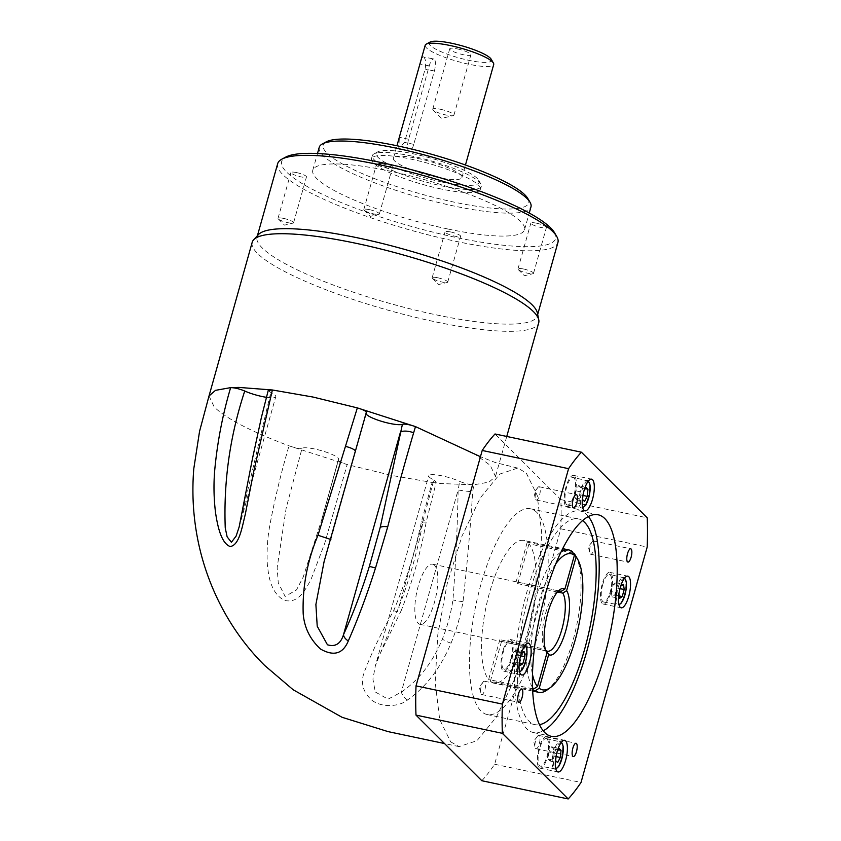 <?xml version="1.0" encoding="UTF-8"?>
<svg xmlns="http://www.w3.org/2000/svg" width="841" height="841" viewBox="0 0 841 841"><rect width="100%" height="100%" fill="white"/><g stroke="black" fill="none" stroke-linecap="round" stroke-linejoin="round"><path stroke-width="0.63" stroke-dasharray="4.21 3.15" d="M547.092 739.029A14.108 4.51 101.9 0 0 546.261 738.545A14.108 4.51 101.9 0 0 539.26 750.014A14.108 4.51 101.9 0 0 539.607 765.667A14.108 4.51 101.9 0 0 540.437 766.151A14.108 4.51 101.9 0 0 547.438 754.682A14.108 4.51 101.9 0 0 547.092 739.029M539.049 767.623A16.168 5.172 101.9 0 0 540.006 768.169A16.168 5.172 101.9 0 0 548.038 755.029A16.168 5.172 101.9 0 0 547.638 737.073A16.168 5.172 101.9 0 0 546.682 736.527A16.168 5.172 101.9 0 0 538.66 749.667A16.168 5.172 101.9 0 0 539.049 767.623M602.776 584.484A14.108 4.51 101.9 0 0 603.596 601.998A14.108 4.51 101.9 0 0 610.23 591.906A14.108 4.51 101.9 0 0 609.42 574.392A14.108 4.51 101.9 0 0 602.776 584.484M610.776 592.453A16.168 5.172 101.9 0 0 609.841 572.364A16.168 5.172 101.9 0 0 602.23 583.938A16.168 5.172 101.9 0 0 603.165 604.017A16.168 5.172 101.9 0 0 610.776 592.453M510.823 659.071A14.108 4.51 101.9 0 0 510.014 641.557A14.108 4.51 101.9 0 0 503.381 651.649A14.108 4.51 101.9 0 0 504.19 669.163A14.108 4.51 101.9 0 0 510.823 659.071M502.823 651.102A16.168 5.172 101.9 0 0 503.759 671.181A16.168 5.172 101.9 0 0 511.37 659.617A16.168 5.172 101.9 0 0 510.434 639.538A16.168 5.172 101.9 0 0 502.823 651.102M566.519 504.526A14.108 4.51 101.9 0 0 567.349 504.999A14.108 4.51 101.9 0 0 574.35 493.541A14.108 4.51 101.9 0 0 574.004 477.877A14.108 4.51 101.9 0 0 573.173 477.404A14.108 4.51 101.9 0 0 566.172 488.873A14.108 4.51 101.9 0 0 566.519 504.526M574.55 475.922A16.168 5.172 101.9 0 0 573.594 475.375A16.168 5.172 101.9 0 0 565.572 488.526A16.168 5.172 101.9 0 0 565.961 506.482A16.168 5.172 101.9 0 0 566.918 507.028A16.168 5.172 101.9 0 0 574.95 493.877A16.168 5.172 101.9 0 0 574.55 475.922M457.409 48.915A10.996 2.113 15.7 0 1 470.897 54.781A10.996 2.113 15.7 0 1 463.223 54.707A10.996 2.113 15.7 0 1 449.725 48.831A10.996 2.113 15.7 0 1 457.409 48.915M440.442 109.267A10.996 2.113 15.7 0 1 453.94 115.133A10.996 2.113 15.7 0 1 453.173 115.638A10.996 2.113 15.7 0 1 446.256 115.059A10.996 2.113 15.7 0 1 433.157 110.013A10.996 2.113 15.7 0 1 432.758 109.183A10.996 2.113 15.7 0 1 440.442 109.267M366.361 412.374L324.069 561.735M366.192 412.605A19.406 3.732 -164.3 0 0 365.856 413.057A19.406 3.732 -164.3 0 0 365.972 413.761M593.935 541.183A6.791 2.166 101.9 0 0 593.536 540.952A6.791 2.166 101.9 0 0 592.096 541.846A6.791 2.166 101.9 0 0 589.783 552.852A6.791 2.166 101.9 0 0 590.329 554.019A6.791 2.166 101.9 0 0 590.729 554.251A6.791 2.166 101.9 0 0 594.103 548.721A6.791 2.166 101.9 0 0 593.935 541.183M539.27 735.654A6.791 2.166 101.9 0 0 538.871 735.423A6.791 2.166 101.9 0 0 537.441 736.317A6.791 2.166 101.9 0 0 535.118 747.313A6.791 2.166 101.9 0 0 535.664 748.479A6.791 2.166 101.9 0 0 536.064 748.711A6.791 2.166 101.9 0 0 539.438 743.192A6.791 2.166 101.9 0 0 539.27 735.654M484.889 681.441A6.791 2.166 101.9 0 0 484.49 681.21A6.791 2.166 101.9 0 0 483.06 682.104A6.791 2.166 101.9 0 0 480.737 693.11A6.791 2.166 101.9 0 0 481.283 694.277A6.791 2.166 101.9 0 0 481.683 694.508A6.791 2.166 101.9 0 0 485.057 688.979A6.791 2.166 101.9 0 0 484.889 681.441M539.554 486.971A6.791 2.166 101.9 0 0 539.155 486.739A6.791 2.166 101.9 0 0 537.714 487.633A6.791 2.166 101.9 0 0 535.402 498.639A6.791 2.166 101.9 0 0 535.948 499.806A6.791 2.166 101.9 0 0 536.348 500.038A6.791 2.166 101.9 0 0 539.722 494.519A6.791 2.166 101.9 0 0 539.554 486.971M558.109 591.276A30.728 9.819 101.9 0 0 556.532 592.148A30.728 9.819 101.9 0 0 544.201 619.123A30.728 9.819 101.9 0 0 544.6 648.768A30.728 9.819 101.9 0 0 544.831 649.157L499.848 639.675A30.728 9.819 101.9 0 0 500.658 640.684A30.728 9.819 101.9 0 0 501.551 641.378L545.872 650.724M557.457 592.001L517.783 583.643A30.728 9.819 101.9 0 0 516.973 582.624A30.728 9.819 101.9 0 0 516.08 581.94L559.16 591.023M434.503 565.236A30.728 9.819 101.9 0 0 432.673 564.195A30.728 9.819 101.9 0 0 417.43 589.184A30.728 9.819 101.9 0 0 418.177 623.297A30.728 9.819 101.9 0 0 419.995 624.337A30.728 9.819 101.9 0 0 435.249 599.349A30.728 9.819 101.9 0 0 434.503 565.236M582.519 520.642A105.125 33.587 101.9 0 0 578.492 518.908A105.125 33.587 101.9 0 0 526.329 604.374A105.125 33.587 101.9 0 0 528.884 721.084A105.125 33.587 101.9 0 0 535.118 724.637A105.125 33.587 101.9 0 0 539.491 724.679M536.737 512.348A105.125 33.587 101.9 0 0 530.503 508.794A105.125 33.587 101.9 0 0 478.34 594.261A105.125 33.587 101.9 0 0 480.905 710.971A105.125 33.587 101.9 0 0 487.128 714.524A105.125 33.587 101.9 0 0 539.291 629.057A105.125 33.587 101.9 0 0 536.737 512.348M588.395 516.532A113.209 36.174 101.9 0 0 586.871 514.829A113.209 36.174 101.9 0 0 580.164 511.002A113.209 36.174 101.9 0 0 523.985 603.039A113.209 36.174 101.9 0 0 526.739 728.727A113.209 36.174 101.9 0 0 533.446 732.553A113.209 36.174 101.9 0 0 543.212 730.808M423.885 57.072C425.704 59.248 426.114 63.243 425.125 69.057L404.51 142.402L398.739 149.088L399.38 137.293L419.995 63.948C421.288 58.439 422.592 56.147 423.885 57.072L433.809 58.965A9.703 3.101 -78.1 0 1 434.387 59.291A9.703 3.101 -78.1 0 1 434.366 71.012L413.761 144.347A9.703 3.101 -78.1 0 1 409.189 151.285A9.703 3.101 -78.1 0 1 408.631 139.238L429.246 65.903A9.703 3.101 -78.1 0 1 433.809 58.965M296.547 172.584A8.084 1.556 15.7 0 1 306.471 176.904A8.084 1.556 15.7 0 1 300.826 176.841A8.084 1.556 15.7 0 1 290.902 172.531A8.084 1.556 15.7 0 1 296.547 172.584M283.669 218.418A8.084 1.556 15.7 0 1 293.593 222.739A8.084 1.556 15.7 0 1 293.025 223.107A8.084 1.556 15.7 0 1 287.937 222.686A8.084 1.556 15.7 0 1 278.308 218.975A8.084 1.556 15.7 0 1 278.014 218.366A8.084 1.556 15.7 0 1 283.669 218.418M450.702 231.958A8.084 1.556 15.7 0 1 460.616 236.279A8.084 1.556 15.7 0 1 454.97 236.216A8.084 1.556 15.7 0 1 445.047 231.895A8.084 1.556 15.7 0 1 450.702 231.958M437.814 277.793A8.084 1.556 15.7 0 1 447.738 282.113A8.084 1.556 15.7 0 1 447.17 282.481A8.084 1.556 15.7 0 1 442.093 282.05A8.084 1.556 15.7 0 1 432.453 278.339A8.084 1.556 15.7 0 1 432.169 277.73A8.084 1.556 15.7 0 1 437.814 277.793M536.484 223.18A8.084 1.556 15.7 0 1 546.408 227.501A8.084 1.556 15.7 0 1 540.763 227.438A8.084 1.556 15.7 0 1 530.839 223.117A8.084 1.556 15.7 0 1 536.484 223.18M523.607 269.015A8.084 1.556 15.7 0 1 533.53 273.336A8.084 1.556 15.7 0 1 532.963 273.703A8.084 1.556 15.7 0 1 527.875 273.272A8.084 1.556 15.7 0 1 518.245 269.572A8.084 1.556 15.7 0 1 517.951 268.962A8.084 1.556 15.7 0 1 523.607 269.015M382.34 163.806A8.084 1.556 15.7 0 1 392.263 168.126A8.084 1.556 15.7 0 1 386.608 168.074A8.084 1.556 15.7 0 1 376.694 163.753A8.084 1.556 15.7 0 1 382.34 163.806M369.451 209.651A8.084 1.556 15.7 0 1 379.375 213.961A8.084 1.556 15.7 0 1 378.818 214.329A8.084 1.556 15.7 0 1 373.73 213.908A8.084 1.556 15.7 0 1 364.1 210.197A8.084 1.556 15.7 0 1 363.806 209.588A8.084 1.556 15.7 0 1 369.451 209.651M537.378 312.957A145.556 28.026 15.7 0 1 537.315 315.796A145.556 28.026 15.7 0 1 435.638 314.734A145.556 28.026 15.7 0 1 257.052 237.015A145.556 28.026 15.7 0 1 258.471 234.565M252.216 242.25A148.794 28.647 -164.3 0 0 434.776 321.704A148.794 28.647 -164.3 0 0 538.713 322.786M491.176 59.217A32.347 6.223 15.7 0 1 468.858 60.331A32.347 6.223 15.7 0 1 438.55 50.565A32.347 6.223 15.7 0 1 430.108 42.05M425.199 45.235A35.585 6.854 -164.3 0 0 468.858 64.231A35.585 6.854 -164.3 0 0 493.709 64.494M527.812 198.487A106.744 20.552 15.7 0 1 454.151 202.145A106.744 20.552 15.7 0 1 354.135 169.924A106.744 20.552 15.7 0 1 326.287 141.835M319.223 147.333A109.982 21.172 -164.3 0 0 454.151 206.056A109.982 21.172 -164.3 0 0 530.976 206.854M441.777 181.982A53.372 10.271 15.7 0 1 391.769 165.866A53.372 10.271 15.7 0 1 377.84 151.822A53.372 10.271 15.7 0 1 413.572 153.871A53.372 10.271 15.7 0 1 478.603 180.153A53.372 10.271 15.7 0 1 441.777 181.982M411.859 156.079A56.61 10.901 -164.3 0 0 373.961 153.903A56.61 10.901 -164.3 0 0 372.321 155.669A56.61 10.901 -164.3 0 0 441.767 185.893A56.61 10.901 -164.3 0 0 481.315 186.303A56.61 10.901 -164.3 0 0 480.831 183.948A56.61 10.901 -164.3 0 0 411.859 156.079M554.461 232.6A142.329 27.406 15.7 0 1 456.253 237.498A142.329 27.406 15.7 0 1 322.902 194.523A142.329 27.406 15.7 0 1 285.761 157.078M277.667 163.68A145.556 28.026 -164.3 0 0 456.253 241.399A145.556 28.026 -164.3 0 0 557.93 242.46M209.01 395.985L214.297 407.128C226.565 418.807 251.47 431.696 289.01 445.825L347.175 464.547L391.57 475.407L432.137 482.461L421.446 521.851C414.834 552.884 405.572 582.498 393.662 610.682C380.637 633.83 370.66 654.813 363.743 673.652C360.642 683.533 363.28 692.343 371.669 700.069C381.604 707.922 399.349 706.818 407.507 699.996C425.988 687.055 440.505 668.101 451.049 643.155C456.432 630.025 460.416 616.201 463.002 601.693C467.112 565.099 470.35 528.432 472.695 491.691L473.861 484.805L489.02 482.103L495.507 476.49L490.219 465.315L473.01 452.773M447.706 228.973A109.982 21.172 15.7 0 1 312.778 170.25A109.982 21.172 15.7 0 1 389.604 171.049A109.982 21.172 15.7 0 1 524.532 229.772A109.982 21.172 15.7 0 1 447.706 228.973M440.915 188.941A56.61 10.901 15.7 0 1 371.459 158.718A56.61 10.901 15.7 0 1 411.007 159.128A56.61 10.901 15.7 0 1 480.453 189.362A56.61 10.901 15.7 0 1 440.915 188.941M437.078 177.293A35.585 6.854 15.7 0 1 393.42 158.297A35.585 6.854 15.7 0 1 418.271 158.56A35.585 6.854 15.7 0 1 461.93 177.556A35.585 6.854 15.7 0 1 437.078 177.293M450.629 741.815L459.049 746.619L476.973 740.711L496.421 717.037L514.808 678.74L529.683 630.918L539.049 579.964L541.667 532.668L537.189 495.317L526.214 472.905L517.709 468.08L499.785 474.061L480.348 497.798L461.982 536.116L447.128 583.917L437.783 634.839L435.175 682.104L439.654 719.412L450.629 741.815M302.077 448.179C299.459 448.684 295.096 447.896 289.01 445.825C281.073 472.936 274.66 499.512 269.772 525.551C267.427 538.471 266.629 551.475 267.343 564.553C268.689 576.737 270.791 592.852 284.142 600.274C298.534 604.122 305.336 589.688 310.981 579.533L324.773 543.191L347.175 464.547C340.815 462.613 337.872 461.047 338.334 459.838L321.725 519.643L303.202 577.094L296.516 589.909L285.131 596.469L278.266 582.781L277.152 567.686L286.161 508.164L302.077 448.179A19.406 3.732 15.7 0 1 323.238 451.197A19.406 3.732 15.7 0 1 338.66 459.386A19.406 3.732 15.7 0 1 338.334 459.838L321.725 519.643L338.66 459.386M573.142 553.136L528.978 543.822A72.778 23.254 101.9 0 1 529.525 625.262A72.778 23.254 101.9 0 1 493.804 682.871L532.668 691.071M575.612 555.712A72.778 23.254 -78.1 0 1 576.558 625.946A72.778 23.254 -78.1 0 1 547.333 689.809M493.804 682.871A72.778 23.254 101.9 0 1 490.366 681.199L532.626 690.104M481.83 780.732A194.082 62.003 101.9 0 0 494.645 764.259L560.821 528.821A194.082 62.003 101.9 0 0 560.852 499.607L495.013 433.977M560.852 499.607L647.223 517.825M560.821 528.821L647.192 547.039M494.645 764.259L581.015 782.466M433.767 479.969L436.269 482.072L432.137 482.461L441.388 483.554L473.861 484.805C469.762 484.731 465.041 483.586 459.691 481.388L458.135 489.967C457.462 526.729 455.727 563.396 452.952 599.948C450.86 613.667 447.328 626.724 442.355 639.118C432.631 662.445 418.944 680.127 401.304 692.154L388.027 699.165L375.223 691.943L372.931 679.107L375.359 665.736L398.739 607.328C409.609 579.512 417.798 550.382 423.296 519.927L433.767 479.969A19.406 3.732 15.7 0 1 428.763 475.764A19.406 3.732 15.7 0 1 440.137 475.47A19.406 3.732 15.7 0 1 459.691 481.388M490.366 681.199L501.551 641.378M499.848 639.675L488.653 679.496A72.778 23.254 101.9 0 1 488.106 598.056A72.778 23.254 101.9 0 1 523.838 540.448L562.703 548.637M516.08 581.94L527.265 542.119A72.778 23.254 101.9 0 0 523.838 540.448M517.783 583.643L528.978 543.822M532.563 688.747L488.653 679.496M532.511 687.423A72.778 23.254 -78.1 0 1 531.049 616.348A72.778 23.254 -78.1 0 1 561.084 551.917M527.265 542.119L572.258 551.601M555.796 563.806A69.551 22.223 101.9 0 0 532.469 674.398M544.831 649.157L546.324 651.743M266.471 397.32A19.406 3.732 -164.3 0 0 275.764 396.679A19.406 3.732 -164.3 0 0 270.76 392.474L268.247 390.382M239.138 526.992L270.76 392.474M330.87 539.523L355.259 452.101A9.703 2.523 -165.1 0 0 355.564 451.67M421.446 521.851A9.703 1.419 -167.4 0 0 426.271 521.683L426.271 521.683A9.703 1.419 -167.4 0 0 423.296 519.927L398.739 607.328A9.703 2.954 -156.2 0 1 401.104 610.892L378.482 657.052L375.359 665.736L428.763 475.764M393.662 610.682A9.703 2.954 -156.2 0 0 401.104 610.892C412.269 582.477 420.647 552.737 426.271 521.683L436.269 482.072M407.507 699.996A9.703 5.666 55.8 0 1 401.304 692.154L458.135 489.967A9.703 0.62 7.2 0 0 472.695 491.691M583.791 491.428L583.044 494.676M579.733 494.75L580.458 487.654L578.492 485.688L575.78 490.818L575.055 497.914L577.031 499.88L579.733 494.75L582.971 495.433M577.031 499.88L584.527 501.467M575.055 497.914L582.55 499.491M575.78 490.818L583.286 492.395M578.492 485.688L585.988 487.275M580.458 487.654L585.252 488.663M516.584 649.883L513.883 651.712L511.896 658.766L512.611 664.001L515.312 662.172L517.299 655.118L516.584 649.883L524.08 651.46M517.299 655.118L520.663 655.822M515.312 662.172L519.78 663.107M512.611 664.001L520.116 665.578M511.896 658.766L519.391 660.343L519.496 661.1M520.064 657.956L519.391 660.343M513.883 651.712L521.378 653.289M611.302 591.601L612.017 596.837L614.718 595.008L616.705 587.954L615.99 582.718L613.289 584.548L611.302 591.601L618.797 593.178L618.902 593.935M612.017 596.837L619.523 598.414M619.47 590.792L618.797 593.178M613.289 584.548L620.784 586.124M615.99 582.718L623.486 584.295M616.705 587.954L620.069 588.658M614.718 595.008L619.176 595.943M556.879 752.569L556.132 755.828M548.868 751.959L548.143 759.055L550.119 761.021L552.821 755.891L553.546 748.805L551.58 746.829L548.868 751.959L556.374 753.547M551.58 746.829L559.076 748.416M553.546 748.805L558.34 749.815M552.821 755.891L556.059 756.574M550.119 761.021L557.615 762.608M548.143 759.055L555.638 760.642M553.704 768.642A14.108 4.51 -78.1 0 1 553.357 752.989A14.108 4.51 -78.1 0 1 560.358 741.52A14.108 4.51 -78.1 0 1 561.189 741.993A14.108 4.51 -78.1 0 1 561.536 757.657A14.108 4.51 -78.1 0 1 554.534 769.116A14.108 4.51 -78.1 0 1 553.704 768.642M561.105 742.666A13.13 4.194 101.9 0 0 554.555 753.263A13.13 4.194 101.9 0 0 554.86 767.917A13.13 4.194 101.9 0 0 555.68 768.369M624.327 594.881A14.108 4.51 -78.1 0 1 617.693 604.963A14.108 4.51 -78.1 0 1 616.873 587.449A14.108 4.51 -78.1 0 1 623.517 577.368A14.108 4.51 -78.1 0 1 624.327 594.881M624.264 578.513A13.13 4.194 101.9 0 0 618.03 587.901A13.13 4.194 101.9 0 0 618.839 604.216M517.467 654.613A14.108 4.51 -78.1 0 1 524.111 644.532A14.108 4.51 -78.1 0 1 524.921 662.046A14.108 4.51 -78.1 0 1 518.287 672.127A14.108 4.51 -78.1 0 1 517.467 654.613M524.858 645.678A13.13 4.194 101.9 0 0 518.624 655.065A13.13 4.194 101.9 0 0 519.433 671.381M588.101 480.852A14.108 4.51 -78.1 0 1 588.448 496.516A14.108 4.51 -78.1 0 1 581.446 507.975A14.108 4.51 -78.1 0 1 580.616 507.501A14.108 4.51 -78.1 0 1 580.269 491.848A14.108 4.51 -78.1 0 1 587.27 480.379A14.108 4.51 -78.1 0 1 588.101 480.852M588.017 481.525A13.13 4.194 101.9 0 0 581.467 492.122A13.13 4.194 101.9 0 0 581.772 506.776A13.13 4.194 101.9 0 0 582.592 507.228M434.366 71.012L425.125 69.057M429.246 65.903L419.995 63.948M408.631 139.238L399.38 137.293M413.761 144.347L404.51 142.402M451.049 643.155A9.703 2.744 22.2 0 1 442.355 639.118M463.002 601.693A9.703 0.883 8.9 0 1 452.952 599.948M546.261 738.545L561.62 742.225M540.006 768.169L558.003 771.964M603.596 601.998L618.997 604.879M609.841 572.364L627.838 576.159M510.014 641.557L525.268 645.142M503.759 671.181L521.756 674.976M567.349 504.999L582.75 507.89M573.594 475.375L591.591 479.17M453.94 115.133L470.897 54.781M433.157 110.013L441.599 118.402L453.173 115.638M324.1 561.63L365.856 413.057M593.536 540.952L630.718 548.795M592.096 541.846L588.343 546.797L589.783 552.852M538.871 735.423L576.064 743.265M537.441 736.317L533.678 741.268L535.118 747.313M484.49 681.21L521.683 689.052M483.06 682.104L479.307 687.055L480.737 693.11M539.155 486.739L576.337 494.582M537.714 487.633L533.961 492.595L535.402 498.639M432.673 564.195L560.148 591.076M530.503 508.794L578.492 518.908M580.164 511.002L598.161 514.797M293.593 222.739L306.471 176.904M278.308 218.975L284.51 225.146L293.025 223.107M447.738 282.113L460.616 236.279M432.453 278.339L438.666 284.51L447.17 282.481M533.53 273.336L546.408 227.501M518.245 269.572L524.448 275.732L532.963 273.703M379.375 213.961L392.263 168.126M364.1 210.197L370.303 216.368L378.818 214.329M377.84 151.822L373.961 153.903M257.052 237.015L257.43 235.69M312.778 170.25L317.488 153.514M371.459 158.718L372.321 155.669M393.42 158.297L396.941 145.756M459.049 746.619L444.521 743.549M517.709 468.08L495.338 462.539L480.442 456.726M461.93 177.556L465.451 165.015M480.453 189.362L481.315 186.303M524.532 229.772L529.241 213.025M537.315 315.796L537.683 314.471M506.755 436.458L495.507 476.49M478.603 180.153L480.831 183.948M363.806 209.588L376.694 163.753M517.951 268.962L530.839 223.117M432.169 277.73L445.047 231.895M278.014 218.366L290.902 172.531M409.189 151.285L398.739 149.088M533.446 732.553L551.444 736.348M487.128 714.524L535.118 724.637M419.995 624.337L547.459 651.207M544.6 648.768L546.629 652.311M556.532 592.148L559.822 589.73M536.348 500.038L573.541 507.88M481.683 694.508L518.876 702.351M536.064 748.711L573.257 756.553M590.729 554.251L627.922 562.093M239.159 526.897L275.764 396.679M432.758 109.183L449.725 48.831M566.918 507.028L584.915 510.823M588.532 481.084L573.173 477.404M510.434 639.538L528.432 643.323M519.591 672.043L504.19 669.163M603.165 604.017L621.163 607.812M624.674 577.977L609.42 574.392M546.682 736.527L564.679 740.322M555.838 769.031L540.437 766.151"/><path stroke-width="1.26" d="M557.047 771.418A16.168 5.172 101.9 0 0 558.003 771.964A16.168 5.172 101.9 0 0 566.035 758.824A16.168 5.172 101.9 0 0 565.636 740.868A16.168 5.172 101.9 0 0 564.679 740.322A16.168 5.172 101.9 0 0 556.658 753.462A16.168 5.172 101.9 0 0 557.047 771.418M628.774 596.248A16.168 5.172 101.9 0 0 627.838 576.159A16.168 5.172 101.9 0 0 620.227 587.733A16.168 5.172 101.9 0 0 621.163 607.812A16.168 5.172 101.9 0 0 628.774 596.248M520.821 654.897A16.168 5.172 101.9 0 0 521.756 674.976A16.168 5.172 101.9 0 0 529.367 663.412A16.168 5.172 101.9 0 0 528.432 643.323A16.168 5.172 101.9 0 0 520.821 654.897M592.548 479.717A16.168 5.172 101.9 0 0 591.591 479.17A16.168 5.172 101.9 0 0 583.57 492.321A16.168 5.172 101.9 0 0 583.959 510.277A16.168 5.172 101.9 0 0 584.915 510.823A16.168 5.172 101.9 0 0 592.947 497.672A16.168 5.172 101.9 0 0 592.548 479.717M365.972 413.761A19.406 3.732 -164.3 0 0 389.667 423.422A19.406 3.732 -164.3 0 0 402.408 424.285C405.026 423.769 409.388 424.547 415.486 426.618L413.635 432.8C404.721 463.076 396.09 494.424 387.722 526.844L375.528 567.927C367.096 594.524 358.014 618.871 348.29 640.958C342.949 653.878 333.688 656.569 320.505 649.031C310.035 639.328 304.253 627.502 303.18 613.541C302.329 587.081 307.259 560.979 317.993 535.254L357.341 407.896L312.957 397.036L272.379 389.982L238.876 387.417L230.644 387.638L215.496 390.35L209.01 395.985L199.559 431.338L193.777 468.805C191.433 497.725 193.861 526.119 201.073 553.998C213.141 599.906 236.763 637.972 264.789 665.567L293.183 689.778L342.035 717.278L388.037 731.607L444.521 743.549M366.361 412.374L324.069 561.735L315.89 604.49L317.215 626.198L327.443 644.784C335.359 647.16 340.731 643.754 343.538 634.577C352.915 614.161 361.514 591.433 369.346 566.403L380.164 527.58L402.408 424.285M244.742 391.023C229.982 435.817 223.485 481.473 225.251 527.99L227.144 536.863L231.401 542.287L236.132 536.053L239.138 526.992L252.426 458.829L261.446 417.241L268.247 390.382L272.379 389.982L253.53 472.39L245.299 514.303C242.103 526.844 239.391 545.441 230.14 546.524C221.025 543.107 217.525 525.657 215.559 512.821C213.824 498.734 213.53 484.647 214.686 470.561C217.304 442.282 222.634 414.634 230.644 387.638C234.713 387.701 239.412 388.826 244.742 391.023A19.406 3.732 -164.3 0 0 262.203 396.542A19.406 3.732 -164.3 0 0 266.471 397.32M631.128 549.026A6.791 2.166 101.9 0 0 630.718 548.795A6.791 2.166 101.9 0 0 627.354 554.314A6.791 2.166 101.9 0 0 627.512 561.862A6.791 2.166 101.9 0 0 627.922 562.093A6.791 2.166 101.9 0 0 631.286 556.563A6.791 2.166 101.9 0 0 631.128 549.026M576.463 743.497A6.791 2.166 101.9 0 0 576.064 743.265A6.791 2.166 101.9 0 0 572.689 748.784A6.791 2.166 101.9 0 0 572.858 756.322A6.791 2.166 101.9 0 0 573.257 756.553A6.791 2.166 101.9 0 0 576.632 751.034A6.791 2.166 101.9 0 0 576.463 743.497M522.082 689.284A6.791 2.166 101.9 0 0 521.683 689.052A6.791 2.166 101.9 0 0 518.308 694.571A6.791 2.166 101.9 0 0 518.476 702.119A6.791 2.166 101.9 0 0 518.876 702.351A6.791 2.166 101.9 0 0 522.25 696.821A6.791 2.166 101.9 0 0 522.082 689.284M576.747 494.813A6.791 2.166 101.9 0 0 576.337 494.582A6.791 2.166 101.9 0 0 572.973 500.111A6.791 2.166 101.9 0 0 573.142 507.649A6.791 2.166 101.9 0 0 573.541 507.88A6.791 2.166 101.9 0 0 576.905 502.361A6.791 2.166 101.9 0 0 576.747 494.813M559.16 591.023L561.063 591.423A30.728 9.819 101.9 0 0 560.148 591.076A30.728 9.819 101.9 0 0 558.109 591.276M539.491 724.679A105.125 33.587 101.9 0 0 588.816 632.621A105.125 33.587 101.9 0 0 584.716 522.461A105.125 33.587 101.9 0 0 582.519 520.642M604.858 518.624A113.209 36.174 101.9 0 0 598.161 514.797A113.209 36.174 101.9 0 0 541.982 606.834A113.209 36.174 101.9 0 0 544.737 732.522A113.209 36.174 101.9 0 0 551.444 736.348A113.209 36.174 101.9 0 0 607.623 644.311A113.209 36.174 101.9 0 0 604.858 518.624M253.667 239.748L258.471 234.565A145.556 28.026 15.7 0 1 358.729 238.077A145.556 28.026 15.7 0 1 537.378 312.957L538.776 319.885A148.794 28.647 -164.3 0 0 356.153 243.333A148.794 28.647 -164.3 0 0 253.667 239.748A148.794 28.647 -164.3 0 0 252.216 242.25L209.02 395.953M426.229 44.131L430.108 42.05A32.347 6.223 15.7 0 1 451.764 43.29A32.347 6.223 15.7 0 1 491.176 59.217L493.404 63.012A35.585 6.854 -164.3 0 0 450.051 45.498A35.585 6.854 -164.3 0 0 426.229 44.131A35.585 6.854 -164.3 0 0 425.199 45.235L396.941 145.756M322.408 143.916L326.287 141.835A106.744 20.552 15.7 0 1 397.761 145.924A106.744 20.552 15.7 0 1 527.812 198.487L530.04 202.282A109.982 21.172 -164.3 0 0 396.048 148.132A109.982 21.172 -164.3 0 0 322.408 143.916A109.982 21.172 -164.3 0 0 319.223 147.333L317.488 153.514M281.882 159.149L285.761 157.078A142.329 27.406 15.7 0 1 381.057 162.534A142.329 27.406 15.7 0 1 554.461 232.6L556.689 236.395A145.556 28.026 -164.3 0 0 379.344 164.741A145.556 28.026 -164.3 0 0 281.882 159.149A145.556 28.026 -164.3 0 0 277.667 163.68L257.43 235.69M480.442 456.726L415.486 426.618L357.341 407.896C363.701 409.83 366.655 411.396 366.192 412.605M550.624 687.391L547.333 689.809A72.778 23.254 -78.1 0 1 538.787 692.353A72.778 23.254 -78.1 0 1 535.349 690.682L539.207 688.253A69.551 22.223 101.9 0 0 550.624 687.391A69.551 22.223 101.9 0 0 578.545 626.356A69.551 22.223 101.9 0 0 577.641 559.254A69.551 22.223 101.9 0 0 576.106 557.005L573.961 553.304L573.142 553.136M573.961 553.304A72.778 23.254 -78.1 0 1 575.612 555.712L577.641 559.254M532.626 690.104L535.349 690.682M539.207 688.253L548.679 654.571L546.545 650.86A30.728 9.819 101.9 0 0 547.459 651.207A30.728 9.819 101.9 0 0 562.314 627.785A30.728 9.819 101.9 0 0 562.776 593.126L557.457 592.001M562.776 593.126L566.634 590.687L576.106 557.005M566.634 590.687A33.966 10.849 -78.1 0 1 565.772 630.718A33.966 10.849 -78.1 0 1 548.679 654.571M581.394 452.195L495.013 433.977A194.082 62.003 101.9 0 0 482.208 450.461L416.022 685.888A194.082 62.003 101.9 0 0 415.99 715.102L481.83 780.732L568.201 798.95A194.082 62.003 101.9 0 0 581.015 782.466L647.192 547.039A194.082 62.003 101.9 0 0 647.223 517.825L581.394 452.195A194.082 62.003 101.9 0 0 568.579 468.668L502.403 704.106A194.082 62.003 101.9 0 0 502.371 733.32L568.201 798.95M416.022 685.888L502.403 704.106M482.208 450.461L568.579 468.668M415.99 715.102L502.371 733.32M465.451 165.015L493.709 64.494A35.585 6.854 -164.3 0 0 493.404 63.012M529.241 213.025L530.976 206.854A109.982 21.172 -164.3 0 0 530.04 202.282M537.683 314.471L557.93 242.46A145.556 28.026 -164.3 0 0 556.689 236.395M506.755 436.458L538.713 322.786A148.794 28.647 -164.3 0 0 538.776 319.885M543.212 730.808A113.209 36.174 101.9 0 0 592.19 629.236A113.209 36.174 101.9 0 0 588.395 516.532M532.469 674.398A69.551 22.223 101.9 0 0 537.504 686.55L533.646 688.979L532.563 688.747M533.646 688.979A72.778 23.254 -78.1 0 1 532.511 687.423M561.084 551.917A72.778 23.254 -78.1 0 1 568.821 549.93A72.778 23.254 -78.1 0 1 572.258 551.601L574.392 555.302L564.931 588.984L561.063 591.423M574.392 555.302A69.551 22.223 101.9 0 0 555.796 563.806M546.324 651.743L546.976 652.868L537.504 686.55M546.976 652.868A33.966 10.849 -78.1 0 1 546.629 652.311A33.966 10.849 -78.1 0 1 546.187 619.533A33.966 10.849 -78.1 0 1 559.822 589.73A33.966 10.849 -78.1 0 1 564.931 588.984M545.872 650.724L546.545 650.86M355.564 451.67A9.703 2.523 -165.1 0 0 345.851 446.487M330.87 539.523L317.993 535.254M413.635 432.8A9.703 3.648 13.4 0 0 400.369 432.379L343.538 634.577A9.703 5.12 24.7 0 0 348.29 640.958M583.044 494.676L582.55 499.491L584.527 501.467L587.228 496.337L587.964 489.241L585.988 487.275L583.791 491.428M582.971 495.433L587.228 496.337M585.252 488.663L587.964 489.241M520.663 655.822L524.795 656.695L524.08 651.46L521.378 653.289L520.064 657.956M519.78 663.107L522.818 663.749L524.795 656.695M519.496 661.1L520.116 665.578L522.818 663.749M618.902 593.935L619.523 598.414L622.224 596.584L624.201 589.53L623.486 584.295L620.784 586.124L619.47 590.792M620.069 588.658L624.201 589.53M619.176 595.943L622.224 596.584M558.34 749.815L561.052 750.382L559.076 748.416L556.879 752.569M556.059 756.574L560.316 757.478L561.052 750.382M556.132 755.828L555.638 760.642L557.615 762.608L560.316 757.478M555.68 768.369A13.13 4.194 101.9 0 0 562.166 757.604A13.13 4.194 101.9 0 0 561.83 743.108A13.13 4.194 101.9 0 0 561.105 742.666M618.839 604.216A13.13 4.194 101.9 0 0 624.968 594.818A13.13 4.194 101.9 0 0 624.264 578.513M519.433 671.381A13.13 4.194 101.9 0 0 525.562 661.983A13.13 4.194 101.9 0 0 524.858 645.678M582.592 507.228A13.13 4.194 101.9 0 0 589.078 496.463A13.13 4.194 101.9 0 0 588.742 481.956A13.13 4.194 101.9 0 0 588.017 481.525M369.346 566.403L375.528 567.927M380.164 527.58A9.703 3.29 13.9 0 1 387.722 526.844M561.515 742.13L563.176 746.251L562.482 756.469L559.002 765.972L555.838 769.031M618.997 604.879L621.352 602.986L625.01 594.892L626.398 587.207L626.345 582.193L624.674 577.977M525.268 645.142L526.918 649.22L526.981 654.414L525.604 662.056L521.946 670.151L519.591 672.043M582.75 507.89L585.914 504.821L589.394 495.317L590.088 485.11L588.427 480.989M532.668 691.071L538.787 692.353M562.703 548.637L568.821 549.93"/></g></svg>
